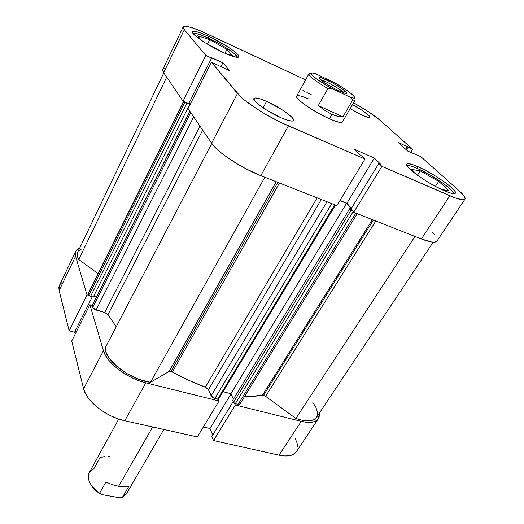 <?xml version="1.0" encoding="UTF-8"?>
<svg xmlns="http://www.w3.org/2000/svg" width="524" height="524" viewBox="0 0 524 524"><rect width="100%" height="100%" fill="white"/><g stroke="black" fill="none" stroke-linecap="round" stroke-linejoin="round"><path stroke-width="0.79" d="M318.323 418.814L296.315 451.786C293.42 455.788 287.656 456.915 279.023 455.153L301.274 421.361C309.953 423.353 315.651 422.488 318.363 418.761L319.391 413.043L319.136 417.17L317.61 419.685L314.95 421.434L311.249 422.324L306.632 422.305L301.274 421.361L279.023 455.153L213.523 440.546L235.335 405.026L301.274 421.361L235.335 405.026L234.569 403.356L235.335 405.026L213.523 440.546L279.023 455.153L284.362 455.939L288.999 455.788L292.765 454.714L296.355 451.721M89.892 304.739L71.716 341.052L83.624 388.769L103.444 350.726L89.892 304.739L92.217 305.4L89.892 304.739L71.716 341.052L83.624 388.769L85.438 393.504L88.549 398.43L92.853 403.336L98.178 408.019L104.309 412.27L110.977 415.905L117.9 418.774L124.784 420.752L197.345 436.937L124.784 420.752L145.823 382.848L138.853 380.699L131.812 377.699L125 373.966L118.712 369.675L113.204 364.999L108.723 360.145L105.429 355.318L103.444 350.726L89.892 304.739M218.292 399.308L219.032 400.984L145.823 382.848L219.032 400.984L197.345 436.937L219.032 400.984L218.292 399.308M89.283 295.536L86.977 294.868L75.594 256.243L75.233 253.236L76.052 250.741L77.991 248.848L79.733 247.99L75.757 251.278L75.594 256.243L59.12 290.571L69.155 330.788L74.572 332.236L92.296 296.767L74.572 332.236L69.155 330.788L86.977 294.868L75.594 256.243L59.12 290.571L69.155 330.788L86.977 294.868L89.283 295.536M61.78 282.665L59.769 284.748M59.474 285.279L58.865 287.414L59.12 290.571L59.454 285.325L75.757 251.278M74.978 331.423L76.353 331.79L74.978 331.423M203.351 426.975L210.006 428.501L212.705 435.09L210.006 428.501L231.012 393.93L210.006 428.501L203.351 426.975M211.86 436.472L213.523 440.546L211.86 436.472L233.18 401.613L211.86 436.472M297.665 446.743L297.029 442.891L295.294 438.68M124.784 420.752L145.823 382.848C127.221 378.531 106.47 362.647 103.444 350.726L83.624 388.769C86.218 401.142 106.352 416.953 124.784 420.752M208.362 38.095C221.645 44.193 237.018 54.286 237.483 57.312L234.47 53.782L228.798 49.544L221.141 44.769L208.362 38.095C200.227 34.368 195.072 32.757 192.891 33.267L197.64 33.857L208.362 38.095M417.739 168.604C432.274 174.852 454.144 189.957 453.797 193.69L452.002 190.743L449.847 188.614L443.468 183.538L430.695 175.298L417.739 168.604C412.093 166.134 408.484 165.165 406.912 165.695L411.052 166.088L417.739 168.604M266.598 101.374L263.12 107.846L266.598 101.374L260.12 98.872L255.62 97.942L254.35 98.126L253.812 98.754L255.05 101.224L259.216 105.016L265.701 109.542L281.277 117.874C268.033 112.241 251.88 100.752 253.891 98.525C255.037 97.254 259.275 98.204 266.598 101.374C279.6 106.994 295.431 118.175 293.551 120.546C292.516 121.797 288.429 120.906 281.277 117.874L287.859 120.343L292.189 121.11L293.296 120.821L293.65 120.094L292.097 117.494L287.833 113.734L281.526 109.378L266.598 101.374M361.789 115.051L350.104 108.723L364.311 116.151L369.282 117.566L369.865 117.356L369.872 116.813L369.296 115.955L362.058 110.282L352.482 104.636C363.394 110.682 369.197 114.913 369.892 117.324C369.289 117.985 366.59 117.225 361.789 115.051M208.86 36.438L208.1 37.97L208.86 36.438L201 33.123L195.256 31.433L192.531 31.663L192.485 32.521L193.343 33.844L197.666 37.689L204.877 42.601L223.08 52.433C207.969 45.595 190.625 33.831 192.459 31.781C193.808 30.51 199.277 32.062 208.86 36.438C223.656 43.23 240.549 54.627 238.879 56.828C237.719 58.105 232.453 56.638 223.08 52.433L231.104 55.754L236.645 57.247L238.217 57.247L238.911 56.749L237.667 54.378L233.18 50.54L226.172 45.811L208.86 36.438M418.27 166.828L417.274 168.401L418.27 166.828L411.373 164.222L407.318 163.724L406.591 164.32L406.801 165.473L410.004 169.278L416.541 174.59L425.436 180.583L435.254 186.295L444.385 190.762C428.075 183.891 403.709 166.54 406.676 164.143C407.711 163.003 411.576 163.901 418.27 166.828C434.167 173.667 458.015 190.474 455.369 193.205C454.446 194.306 450.784 193.494 444.385 190.762L451.334 193.284L455.035 193.494L455.5 192.727L455.015 191.417L451.393 187.454L444.804 182.228L436.256 176.516L426.975 171.132L418.27 166.828M355.134 100.064L352.606 100.202L355.193 99.901L355.01 99.167L355.134 100.064L342.382 122.027C341.366 123.212 337.037 122.125 329.386 118.765C314.112 112.064 294.383 98.342 296.649 96.154C297.691 94.995 301.837 95.997 309.088 99.147L306.383 98.001M162.8 69.456L162.689 70.642L163.671 72.718L184.33 29.671L205.794 55.446L183.066 101.25L163.671 72.718L183.066 101.25L188.791 103.654L183.066 101.25L205.794 55.446L184.33 29.671L183.19 27.851L183.321 26.685L184.703 26.213L190.828 27.32L200.496 30.909L305.61 79.884L206.207 33.457C192.793 27.314 185.116 25.126 183.177 26.894L162.794 69.482L163.671 72.718L184.33 29.671L183.177 26.894M260.821 175.638L288.423 125.904L364.973 159.041L336.866 205.637L260.821 175.638L336.866 205.637L364.973 159.041L280.962 122.472L265.38 114.153L257.946 109.621L245.363 100.798L240.745 96.881L211.336 62.107L229.82 70.858L222.87 62.808L205.794 55.446L211.565 58.066L188.791 103.654L211.565 58.066L211.028 57.43L222.87 62.808L220.846 66.81L222.87 62.808L229.82 70.858L211.336 62.107L237.483 93.514L211.585 143.209L218.927 150.977L224.469 155.418L238.191 164.471L245.789 168.702L260.821 175.638L288.423 125.904C268.923 117.612 243.83 101.584 237.483 93.514L211.585 143.209L188.064 108.606L211.585 143.209C217.231 152.137 241.453 168.184 260.821 175.638M464.985 199.133L436.99 241.06C435.418 243.057 430.217 242.363 421.394 238.977L449.847 195.773L421.394 238.977L353.7 212.279L381.891 166.363L449.847 195.773C458.683 199.52 463.733 200.633 464.998 199.107C465.731 197.725 463.825 194.994 459.273 190.913L420.844 156.637L407.705 151.069L398.011 142.305L412.584 149.268L380.247 120.422C374.11 115.149 365.215 109.267 353.556 102.783L368.536 111.763L380.247 120.422L412.584 149.268L398.011 142.305L407.705 151.069L420.844 156.637L459.273 190.913L464.434 196.487L465.181 198.347L464.611 199.461L462.718 199.782L455.199 197.908L381.891 166.363L378.878 163.39L380.503 164.097L374.359 158.038L354.407 149.333L360.368 155.359L362.032 156.08L364.973 159.041L362.032 156.08L360.368 155.359L354.407 149.333L374.359 158.038L346.901 203.22L351.375 208.369L346.901 203.22L339.984 200.463L346.901 203.22L374.359 158.038L380.503 164.097L378.878 163.39L350.936 209.083L353.7 212.279L421.394 238.977L431.173 241.937L434.462 242.16L436.525 241.538M188.994 103.241L190.441 103.85L188.994 103.241M435.025 235.211L432.123 231.929M164.464 68.428L162.971 69.201M296.663 96.134L297.062 97.772L300.658 101.46L307.261 106.385L315.854 111.756L325.044 116.708L333.316 120.428L339.362 122.328L342.277 122.157M412.584 149.268L410.633 152.392L412.584 149.268M188.064 108.606L211.336 62.107L188.064 108.606M407.344 146.543L405.674 149.235L407.344 146.543M408.131 147.244L406.454 149.943L408.131 147.244M381.891 166.363L353.7 212.279L350.936 209.083L378.878 163.39L381.891 166.363M411.261 169.298L418.178 175.769L411.261 169.298L420.228 170.896L417.53 175.154L420.228 170.896L411.261 169.298M441.765 189.577L448.865 190.605L438.68 181.35L435.418 186.38L438.68 181.35L420.228 170.896L438.68 181.35L448.865 190.605L441.765 189.577M225.104 53.343L232.577 55.61L226.905 49.367L224.94 53.271L226.905 49.367L209.724 39.634L207.471 44.186L209.724 39.634L197.587 35.789L201.622 40.492L197.587 35.789L209.724 39.634L226.905 49.367L232.577 55.61L225.104 53.343M118.752 419.069L89.237 472.648C86.611 479.303 90.082 486.134 99.652 493.143L105.9 482.067L112.28 484.641L118.64 486.298L152.661 426.975L118.64 486.298L124.339 486.875L128.806 486.324L122.485 497.23L126.494 493.726L163.816 429.464M343.954 92.951L343.096 92.086L345.231 91.215L346.567 93.279C345.696 95.054 325.371 84.371 320.393 79.504L325.784 83.513L336.375 89.63L344.838 93.213L346.554 93.285L346.181 92.172L341.995 88.707L332.183 82.7L321.16 77.716L319.299 77.545L319.136 77.912L320.393 79.504L319.136 77.762C318.919 75.266 339.696 86.008 345.231 91.215L343.096 92.086L343.954 92.951M342.827 92.558L343.096 92.086L342.827 92.558M331.947 114.304L329.386 118.765L331.947 114.304L325.109 110.564L318.297 105.612L327.88 88.628C315.278 81.056 308.95 76.15 308.905 73.904L309.736 73.556L309.016 73.773C308.505 75.79 314.793 80.742 327.88 88.628L331.22 88.261L316.103 78.561L312.049 75.024L311.138 73.556L311.721 72.915L315.232 73.55L334.522 82.694L342.513 87.488L350.844 93.338L354.145 96.475L354.584 97.687L353.543 98.067L351.06 97.575L331.22 88.261C317.662 80.316 311.014 75.26 311.282 73.098C311.754 72.718 313.07 72.869 315.232 73.55L334.522 82.694C347.006 89.951 353.7 94.916 354.61 97.608C354.473 98.224 353.294 98.217 351.06 97.575L352.606 100.202L342.971 116.819L338.098 116.452L331.947 114.304L335.15 115.588L338.098 116.452L342.971 116.819L352.606 100.202L351.06 97.575L331.22 88.261L327.88 88.628L318.297 105.612L342.971 116.819L318.297 105.612L325.109 110.564L331.947 114.304M320.76 79.831C324.415 80.218 339.015 88.235 343.096 92.086C339.015 88.235 324.415 80.218 320.76 79.831M302.911 90.351L304.667 91.392M306.913 92.597L311.492 94.837M122.485 497.23L128.806 486.324L124.339 486.875L118.64 486.298L112.28 484.641L105.9 482.067L99.652 493.143L101.381 494.532C96.776 491.859 93.324 488.623 91.019 484.824L95.047 489.835L101.381 494.532L119.695 497.8L122.485 497.23L119.695 497.8L101.381 494.532L99.652 493.143C95.054 490.084 91.752 486.573 89.748 482.617C86.879 475.969 88.255 471.351 93.875 468.751L99.894 457.858L105.042 456.332M109.771 456.437L107.892 456.247M263.533 395.293L373.402 220.047L263.533 395.293L262.426 395.22L372.374 219.641L262.426 395.22L251.343 396.321L244.774 396.144C251.454 396.563 257.336 396.255 262.426 395.22L265.616 396.321L263.533 395.293M375.8 220.997L265.616 396.321L375.8 220.997M170.922 371.385L277.844 182.359L170.922 371.385L169.128 371.437L150.506 382.304L138.965 379.343L127.181 373.782L116.793 366.387L109.234 358.2L106.274 352.862L105.147 347.988C104.708 360.342 130.469 380.057 150.506 382.304L264.843 177.23L150.506 382.304L169.128 371.437L276.246 181.73L169.128 371.437L170.922 371.385L172.396 371.988C183.348 378.079 194.339 383.129 205.369 387.144L317.151 197.862L205.369 387.144L188.85 380.352L170.922 371.385M279.488 183.007L172.396 371.988L279.488 183.007M163.789 72.888L77.722 252.182C76.799 254.147 77.133 256.59 78.724 259.518L166.698 77.166L78.724 259.518L77.382 256.079L77.382 253.125M202.69 130.122L107.97 314.675L116.236 326.721L107.453 314.027L104.735 312.481L94.372 309.298L92.833 307.87L92.172 305.485L92.676 307.523L190.729 112.522L92.676 307.523L96.049 310.031L104.735 312.481L199.952 126.094L104.735 312.481L107.97 314.675L202.69 130.122M352.534 210.93L349.901 208.408L351.067 208.866L349.901 208.408L232.617 400.395L349.901 208.408L351.237 209.954L233.501 402.314L232.617 400.395L233.501 402.314L351.237 209.954L352.534 210.93M351.185 208.676L346.554 203.345L339.86 200.672L346.554 203.345L230.907 393.701L223.06 391.703L230.907 393.701L233.403 399.111L230.907 393.701L346.554 203.345L351.185 208.676M183.524 101.446L88.49 292.851L88.962 295.064L184.965 102.049L88.962 295.064L90.613 296.283L93.272 297.056L90.613 296.283L186.944 103.09L189.727 104.263L93.272 297.056L189.727 104.263L189.243 103.562L190.356 104.027L189.243 103.562L189.727 104.263L185.476 102.265L186.944 103.09L90.613 296.283L88.962 295.064L88.667 292.628M312.789 402.353L315.789 407.174L317.348 411.609L317.341 415.401L316.738 416.986M316.483 417.412L314.348 419.403L312.592 420.196L308.053 420.87L302.368 420.287L295.87 418.466L265.616 396.321L295.87 418.466C306.376 421.944 313.247 421.604 316.47 417.431L433.191 242.167M239.848 403.002L239.92 404.017M239.9 404.043L238.61 404.449L235.322 403.67L233.501 402.314L235.322 403.67L238.099 404.358L355.803 213.104L238.099 404.358L239.9 404.05L357.244 213.674M218.652 398.961L218.141 399.327L214.807 398.567L212.096 397.081L208.028 388.959L205.369 387.144L208.487 389.679L321.31 199.5L208.487 389.679L211.139 395.836L214.807 398.567L331.757 203.62L214.807 398.567L218.6 399.105L335.458 205.081M96.383 297.095L93.652 296.302L96.383 297.095M98.027 273.646L78.724 259.518L98.027 273.646M78.705 250.793L81.266 249.175M414.969 236.442L295.87 418.466L414.969 236.442M211.762 143.465L105.147 347.988L211.762 143.465M326.989 201.74L211.139 395.836L326.989 201.74M334.698 204.779L217.65 399.275L334.698 204.779M353.15 211.644L235.322 403.67L353.15 211.644M88.471 293.394L183.754 101.538L88.471 293.394M193.677 116.859L96.049 310.031L193.677 116.859M189.845 111.219L92.158 305.78L189.845 111.219M346.135 93.403L346.567 93.279M308.905 73.904L296.643 96.174M311.282 73.098L309.016 73.773M355.193 99.901L354.61 97.608M319.247 78.194L319.136 77.762M189.754 111.095L92.172 305.485"/></g></svg>
